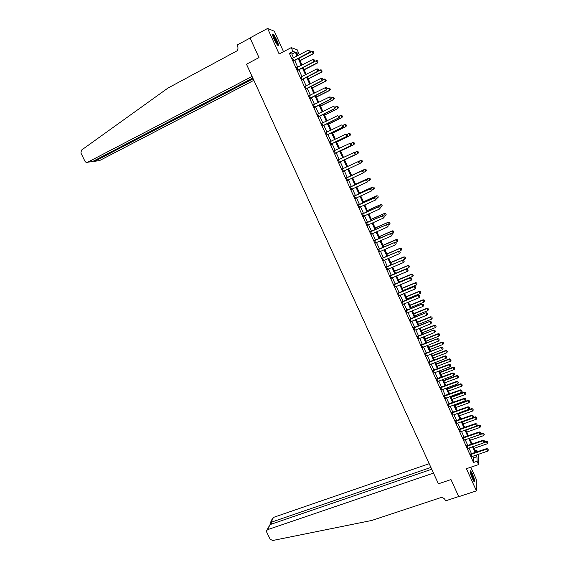 <?xml version="1.0" encoding="UTF-8"?>
<svg xmlns="http://www.w3.org/2000/svg" width="569" height="569" viewBox="0 0 569 569"><rect width="100%" height="100%" fill="white"/><g stroke="black" fill="none" stroke-linecap="round" stroke-linejoin="round"><path stroke-width="0.85" d="M472.384 473.842L470.577 470.783C469.745 470.954 470.371 473.607 472.455 478.742L474.262 481.794C475.094 481.587 474.468 478.942 472.384 473.842M276.84 40.243C275.36 37.077 274.102 35.015 273.056 34.048C272.096 33.635 272.437 35.356 274.08 39.218C275.567 42.391 276.826 44.453 277.857 45.399C278.817 45.812 278.483 44.09 276.84 40.243M475.158 450.776L476.758 450.228L477.448 451.772M283.526 51.672L274.308 31.231L267.608 28.45L250.026 37.903L258.995 57.604L246.477 64.212L252.067 76.431L87.697 162.208C86.538 162.663 85.599 162.293 84.881 161.105L80.905 152.997L81.495 150.116L167.919 88.095L236.924 50.89C238.048 49.467 238.269 47.896 237.579 46.174L237.067 45.051L250.097 38.052L258.995 57.604L246.477 64.212L438.407 483.806L450.989 479.575L438.407 483.806L433.507 473.102L267.629 529.647L266.541 530.77L266.683 532.086L270.197 539.256L272.693 540.507L371.756 520.457L440.214 497.804C442.405 497.306 444.055 497.996 445.164 499.888L445.605 500.855L458.706 496.545L450.989 479.575L458.763 496.673L476.431 490.862L476.139 478.984L470.826 467.206M293.533 57.853L291.833 54.083L289.365 53.28L292.935 51.409L291.236 47.625L297.153 49.759L298.789 53.415L296.463 52.618L297.815 55.627M297.196 54.247L298.789 53.415M289.365 53.28L473.493 462.49L473.408 457.917L472.654 456.246M471.552 453.792L468.941 447.981M467.839 445.534L465.207 439.688M464.112 437.248L461.473 431.366M460.378 428.941L457.718 423.03M456.63 420.605L453.962 414.666M452.874 412.255L450.193 406.28M449.112 403.876L446.409 397.873M445.335 395.476L442.618 389.445M441.544 387.055L438.82 380.988M437.746 378.605L435.008 372.51M433.941 370.135L431.181 364.004M430.121 361.642L427.347 355.483M426.288 353.121L423.507 346.934M422.447 344.579L419.652 338.356M418.599 336.016L415.783 329.757M414.737 327.424L411.906 321.136M410.861 318.811L408.023 312.488M406.977 310.169L404.118 303.818M403.08 301.513L400.213 295.126M399.175 292.822L396.287 286.406M395.263 284.109L392.361 277.658M391.33 275.375L388.414 268.888M387.397 266.612L384.459 260.097M383.442 257.828L380.497 251.278M379.48 249.023L376.522 242.43M375.512 240.182L372.531 233.56M371.529 231.327L368.534 224.67M367.531 222.436L364.523 215.751M363.527 213.524L360.497 206.803M359.508 204.591L356.464 197.834M355.476 195.629L352.424 188.837M351.436 186.639L348.363 179.811M347.382 177.628L344.295 170.764M343.32 168.588L340.219 161.703M339.231 159.505L336.137 152.613M335.141 150.401L332.04 143.502M331.03 141.261L327.929 134.362M326.912 132.1L323.811 125.201M322.787 122.918L319.678 116.012M318.64 113.7L315.532 106.794M314.486 104.461L311.378 97.548M310.318 95.194L307.21 88.273M306.143 85.905L303.028 78.977M301.947 76.58L298.832 69.653M297.743 67.234L294.628 60.3M292.651 58.301L293.782 60.826M296.869 67.675L297.992 70.172M301.072 77.021L302.182 79.496M305.261 86.339L306.364 88.785M309.436 95.628L310.532 98.053M313.604 104.888L314.685 107.292M317.758 114.127L318.832 116.51M321.905 123.338L322.964 125.699M326.03 132.52L327.083 134.86M329.828 141.731L331.343 145.102L331.194 143.993M334.259 150.806L335.29 153.097M338.335 159.868L339.373 162.179M342.41 168.929L343.448 171.233M346.478 177.969L347.51 180.266M350.525 186.981L351.557 189.271M354.565 195.964L355.597 198.247M358.598 204.918L359.629 207.208M362.617 213.852L363.648 216.149M366.621 222.763L367.659 225.068M370.618 231.647L371.657 233.959M374.601 240.502L375.647 242.821M378.577 249.336L379.623 251.662M382.539 258.141L383.591 260.481M386.486 266.925L387.539 269.272M390.426 275.681L391.486 278.035M394.353 284.415L395.419 286.776M398.272 293.12L399.338 295.496M402.176 301.805L403.243 304.187M406.074 310.461L407.148 312.85M409.957 319.102L411.031 321.499M413.827 327.708L414.908 330.112M417.689 336.293L418.777 338.711M421.544 344.857L422.632 347.282M425.384 353.399L426.473 355.824M429.211 361.912L430.306 364.352M433.03 370.405L434.133 372.851M436.843 378.869L437.945 381.322M440.641 387.318L441.743 389.779M444.425 395.74L445.534 398.208M448.201 404.132L449.318 406.607M451.971 412.511L453.088 414.993M455.726 420.861L456.843 423.35M459.475 429.19L460.598 431.686M463.209 437.497L464.332 440.001M466.936 445.776L468.067 448.287M470.648 454.034L471.779 456.558M478.23 454.339L478.565 464.589L466.416 468.7L476.431 490.862M478.565 464.589L477.071 461.274L476.943 456.708L476.196 455.036M473.493 462.49L477.071 461.274M267.608 28.45L279.137 53.977L291.236 47.625M476.808 451.992L476.758 450.228M298.91 58.074L302.032 65.022M304.18 69.809L317.474 62.981L316.243 60.691L303.121 67.448L306.236 74.39M307.31 76.787L310.425 83.728M311.492 86.104L314.607 93.039M315.667 95.393L318.775 102.328M319.821 104.66L322.929 111.581M323.967 113.892L327.075 120.813M328.1 123.103L331.201 130.024M332.218 132.285L335.326 139.199M336.329 141.439L339.43 148.353M340.426 150.572L343.527 157.478M344.515 159.676L347.609 166.575M348.584 168.758L351.67 175.636M352.659 177.82L355.725 184.662M356.713 186.86L359.772 193.666M360.76 195.878L363.797 202.649M364.793 204.868L367.816 211.604M368.819 213.83L371.827 220.53M372.83 222.763L375.817 229.435M376.827 231.675L379.808 238.311M380.817 240.566L383.776 247.166M384.793 249.428L387.738 255.993M388.755 258.262L391.692 264.791M392.71 267.074L395.626 273.568M396.657 275.858L399.559 282.324M400.59 284.621L403.471 291.051M404.509 293.355L407.383 299.756M408.414 302.068L411.273 308.434M412.319 310.752L415.157 317.089M416.202 319.415L419.033 325.717M420.078 328.057L422.895 334.323M423.948 336.67L426.743 342.908M427.803 345.262L430.584 351.464M431.643 353.826L434.417 359.999M435.477 362.368L438.237 368.506M439.304 370.888L442.042 376.991M443.116 379.381L445.84 385.455M446.914 387.852L449.631 393.897M450.705 396.301L453.408 402.311M454.489 404.723L457.17 410.704M458.258 413.122L460.933 419.076M462.021 421.501L464.674 427.419M465.769 429.851L468.408 435.74M469.51 438.187L472.135 444.04M473.237 446.494L475.848 452.319M297.054 56.018L295.361 52.241L292.935 51.409M475.087 452.583L472.476 446.757M471.374 444.304L468.742 438.45M467.647 436.01L465.008 430.121M463.913 427.689L461.26 421.771M460.172 419.346L457.497 413.4M456.409 410.974L453.728 405M452.647 402.589L449.944 396.579M448.87 394.175L446.153 388.136M445.079 385.739L442.355 379.665M441.281 377.275L438.543 371.173M437.476 368.797L434.716 362.659M433.656 360.284L430.882 354.117M429.823 351.756L427.042 345.554M425.982 343.199L423.187 336.969M422.134 334.622L419.317 328.356M418.272 326.023L415.441 319.721M414.396 317.395L411.558 311.065M410.512 308.739L407.653 302.381M406.615 300.062L403.748 293.668M402.71 291.364L399.829 284.934M398.798 282.637L395.896 276.178M394.865 273.888L391.949 267.394M390.931 265.118L387.994 258.589M386.977 256.32L384.032 249.755M383.015 247.494L380.056 240.893M379.046 238.646L376.066 232.01M375.056 229.769L372.069 223.105M371.066 220.872L368.058 214.172M367.055 211.945L364.032 205.21M363.036 202.991L359.999 196.22M359.011 194.015L355.952 187.208M354.964 185.017L351.898 178.175M350.917 175.985L347.83 169.114M346.848 166.93L343.754 160.031M342.766 157.833L339.665 150.934M338.669 148.715L335.568 141.809M334.565 139.561L331.457 132.655M330.44 130.386L327.339 123.473M326.314 121.19L323.206 114.269M322.168 111.958L319.06 105.037M318.014 102.705L314.906 95.777M313.846 93.423L310.738 86.488M309.664 84.112L306.556 77.178M305.475 74.774L302.359 67.839M301.271 65.414L298.156 58.465M291.833 54.083L295.361 52.241M473.408 457.917L476.943 456.708M310.29 51.324L309.785 50.193L310.29 51.324L309.764 52.433L293.54 61.068M292.324 58.365L308.49 50.065L309.5 52.334L293.426 60.805M309.785 50.193L308.49 50.065M309.764 52.433L310.34 51.345M300.076 60.67L313.37 53.778L312.125 51.466L299.01 58.28M313.932 52.711L313.398 51.587L313.932 52.711L313.37 53.778M299.998 60.485L313.114 53.685L313.889 52.697M312.125 51.466L313.398 51.587M252.807 78.045L92.534 161.56L87.697 162.208M253.148 78.792L94.795 161.255L99.454 160.629L253.852 80.343M93.344 161.134L94.795 161.255L94.454 160.558M429.204 463.692L273.461 517.406L271.15 522.264L271.968 523.949M430.911 467.419L271.15 522.264L270.247 523.025L270.816 524.341M431.736 469.226L270.033 524.611L267.629 529.647M270.389 522.719L272.402 518.508L273.461 517.406M266.783 530.265L270.033 524.611M314.508 60.762L314.003 59.631L314.508 60.762L313.974 61.857L297.743 70.414M296.541 67.732L312.708 59.51L313.718 61.772L297.637 70.172M314.003 59.631L312.708 59.51M313.974 61.857L314.55 60.776M318.704 70.165L318.206 69.041L318.704 70.165L318.171 71.246L301.94 79.731M300.745 77.078L316.912 68.92L317.922 71.182L301.84 79.511M318.206 69.041L316.912 68.92M318.171 71.246L318.747 70.179M322.893 79.546L322.395 78.422L322.893 79.546L322.353 80.613L306.122 89.027M304.934 86.396L321.108 78.309L322.111 80.556L306.022 88.821M322.395 78.422L321.108 78.309M322.353 80.613L322.936 79.553M318.043 61.929L317.509 60.805L318.043 61.929L317.474 62.981M304.109 69.646L317.232 62.903L318 61.914M316.243 60.691L317.509 60.805M308.277 78.935L321.57 72.156L320.347 69.887L318.356 70.905M322.139 71.111L321.606 70.001L322.139 71.111L321.57 72.156M308.206 78.778L321.329 72.092L322.104 71.104M320.347 69.887L321.606 70.001M312.353 88.024L325.653 81.303L324.444 79.055L322.73 79.923M326.229 80.272L325.696 79.169L326.229 80.272L325.653 81.303M312.296 87.889L325.418 81.253L326.186 80.265M324.444 79.055L325.696 79.169M327.068 88.899L326.57 87.775L327.068 88.899L326.521 89.945L310.29 98.295M309.116 95.684L325.283 87.669L326.286 89.909L310.205 98.103M326.57 87.775L325.283 87.669M326.521 89.945L327.111 88.899L328.519 88.202L329.778 88.309L330.305 89.411L329.778 88.309M316.421 97.093L329.728 90.428L328.519 88.202M316.371 96.972L329.501 90.393L330.262 89.404M330.305 89.411L329.728 90.428M272.572 34.986C273.959 36.089 275.46 38.728 277.067 42.91L277.416 44.965M276.918 44.339L276.562 42.881C275.396 39.738 274.13 37.376 272.764 35.783M277.843 45.392L277.388 43.329C275.823 39.161 274.194 36.181 272.515 34.382L272.501 34.375M470.172 471.651L470.862 472.462C472.754 476.125 473.728 479.041 473.778 481.218M473.33 480.492L470.314 472.476M474.119 481.651C473.799 478.814 472.661 475.556 470.712 471.872L470.15 471.111M331.236 98.224L330.738 97.1L331.236 98.224L330.681 99.255L314.444 107.534M313.284 104.945L329.458 97L330.454 99.234L314.365 107.356M330.738 97.1L329.458 97M330.681 99.255L331.272 98.224M335.39 107.52L334.892 106.403L335.39 107.52L334.828 108.537L318.59 116.745M317.438 114.184L333.612 106.303L334.608 108.537L318.519 116.581M334.828 108.537L335.426 107.52M339.529 116.787L339.032 115.678L339.529 116.787L338.96 117.79L322.723 125.927M321.577 123.395L337.758 115.585L338.747 117.804L322.659 125.785M338.96 117.79L339.565 116.787M343.655 126.034L343.157 124.924L343.655 126.034L343.086 127.022L326.841 135.088M325.987 132.534L341.891 124.831L342.879 127.051L326.784 134.96M343.086 127.022L343.69 126.026M347.766 135.244L347.275 134.142L347.766 135.244L347.197 136.226L330.952 144.22M330.034 141.702L346.009 134.056L346.998 136.268L330.902 144.106M329.821 141.709L330.205 141.66M347.197 136.226L347.801 135.237M320.482 106.133L333.783 99.525L332.588 97.32L331.179 98.024M334.366 98.515L333.839 97.42L334.366 98.515L333.783 99.525M320.432 106.026L333.569 99.504L334.33 98.515M332.588 97.32L333.839 97.42M324.529 115.151L337.83 108.594L336.649 106.417L335.241 107.107M337.894 106.51L336.649 106.417L337.929 106.51L338.384 107.598L337.929 106.51M324.486 115.059L337.623 108.594L338.384 107.598M338.42 107.598L337.83 108.594M328.562 124.142L341.869 117.641L340.696 115.479L339.288 116.168M341.941 115.571L340.696 115.479L341.969 115.571L342.424 116.659L341.969 115.571M328.533 124.063L341.663 117.655L342.424 116.659M342.46 116.659L341.869 117.641M332.588 133.103L345.895 126.659L344.729 124.519L343.32 125.201M345.966 124.611L344.729 124.519L346.002 124.604L346.45 125.692L346.002 124.604M332.559 133.046L345.696 126.688L346.45 125.692M346.485 125.685L345.895 126.659M336.599 142.044L349.907 135.657L348.754 133.537L347.346 134.213M348.754 133.537L350.02 133.615L350.504 134.697L350.02 133.615L348.754 133.537M336.578 142.001L349.715 135.692L350.468 134.697M350.504 134.697L349.907 135.657M351.87 144.434L351.379 143.331L351.87 144.434L351.293 145.401L335.049 153.324M333.932 150.856L350.12 143.253L351.101 145.458L335.006 153.232M351.293 145.401L351.905 144.426M340.596 150.956L353.911 144.626L352.766 142.527L351.151 143.296M353.996 142.606L352.766 142.527L354.025 142.599L354.48 143.68L354.025 142.599M340.589 150.927L353.726 144.675L354.48 143.68M354.508 143.673L353.911 144.626M355.383 154.548L355.995 153.587L355.476 152.499L355.966 153.602L355.383 154.548L339.131 162.407M338.029 159.96L354.217 152.421L355.198 154.619L339.096 162.329M355.476 152.499L354.402 152.357L355.504 152.492M344.586 159.846L357.901 153.566L356.763 151.489L354.821 152.407M356.763 151.489L358.022 151.553L358.506 152.627L358.022 151.553L356.763 151.489M344.586 159.832L357.723 153.637L358.47 152.641M358.506 152.627L357.901 153.566M343.669 171.056L343.199 171.461M360.07 162.72L359.587 161.624L360.07 162.72L359.459 163.666L343.171 171.397M359.587 161.624L358.299 161.568L359.587 161.624M342.111 169.036L358.299 161.568L359.281 163.758L360.042 162.734M362.489 161.553L362.005 160.486L362.489 161.553L361.706 162.57L360.753 160.43L358.498 161.482M360.753 160.43L362.005 160.486L360.753 160.43M359.501 163.602L361.706 162.57L362.46 161.568M347.645 180.145L347.261 180.487M346.187 178.09L362.375 170.686L363.349 172.869L364.139 171.831L363.655 170.736L364.11 171.845L363.349 172.869L347.239 180.444M363.627 170.75L362.545 170.586L363.655 170.736M346.151 178.012L362.545 170.586M366.457 170.458L365.952 169.406L366.457 170.458L365.682 171.475L364.729 169.342L351.592 175.444M365.952 169.406L364.9 169.249L351.585 175.43M363.79 172.35L365.682 171.475L366.429 170.48M365.981 169.391L364.9 169.249M368.193 180.906L367.709 179.818L368.193 180.906L367.403 181.952L351.315 189.491M350.241 187.116L366.6 179.662L367.709 179.818M350.198 187.016L366.6 179.662M368.171 180.928L367.403 181.952L366.436 179.776L367.681 179.84M370.419 179.342L369.914 178.296L370.419 179.342L369.651 180.359L368.698 178.225L355.554 184.278M369.914 178.296L368.854 178.118L355.54 184.249M368.079 181.077L369.651 180.359L370.391 179.356M369.942 178.275L368.854 178.118M372.24 189.961L371.756 188.88L372.24 189.961L371.45 191.006L355.348 198.453M354.295 196.113L370.639 188.709L371.756 188.88M354.245 195.999L370.639 188.709M372.211 189.982L371.45 191.006L370.483 188.837L371.728 188.901M374.366 188.19L373.869 187.151L374.366 188.19L373.598 189.214L372.652 187.094L359.508 193.09M373.869 187.151L372.809 186.966L359.487 193.047M372.19 189.854L374.345 188.211M373.897 187.13L372.809 186.966M359.558 207.258L375.49 200.039L374.523 197.877L375.789 197.912L376.244 199.015L375.789 197.912M376.273 198.994L375.49 200.039L376.244 199.015M358.328 205.089L374.523 197.877L375.76 197.934M358.271 204.961L374.672 197.735M380.291 207.998L379.808 206.917L380.291 207.998L379.509 209.051L363.399 216.362M362.353 214.036L378.691 206.732L379.808 206.917M362.289 213.894L378.691 206.732M380.27 208.019L379.509 209.051L378.549 206.888L379.786 206.945M384.303 216.974L383.819 215.893L384.303 216.974L383.52 218.027L367.41 225.274M366.365 222.956L382.702 215.701L383.819 215.893M366.294 222.799L382.702 215.701M384.274 217.002L383.52 218.027L382.56 215.871L383.798 215.928M388.278 225.957L387.816 224.847L388.278 225.957L387.525 226.981L371.408 234.165M370.369 231.853L386.7 224.648L387.816 224.847M370.291 231.683L386.7 224.648M387.525 226.981L386.564 224.833L387.795 224.883M392.261 234.883L391.806 233.781L392.261 234.883L391.515 235.907L375.398 243.027M374.359 240.723L390.683 233.567L391.806 233.781M374.274 240.538L390.683 233.567M391.515 235.907L390.554 233.774L391.785 233.816M396.237 243.788L395.782 242.686L396.237 243.788L395.491 244.812L379.374 251.868M378.342 249.571L394.658 242.465L395.782 242.686M378.25 249.364L394.658 242.465M395.491 244.812L394.537 242.679L395.761 242.721M400.199 252.664L399.744 251.562L400.199 252.664L399.459 253.689L383.335 260.68M382.304 258.39L398.62 251.334L399.744 251.562M382.212 258.177L398.62 251.334M399.459 253.689L398.506 251.562L399.73 251.598M404.154 261.512L403.698 260.41L404.154 261.512L403.414 262.544L387.29 269.471M386.266 267.188L402.568 260.175L403.698 260.41M386.159 266.953L402.568 260.175M403.414 262.544L402.461 260.424L403.684 260.453M408.094 270.339L407.639 269.244L408.094 270.339L407.354 271.37L391.237 278.234M390.213 275.958L406.508 268.995L407.639 269.244M390.099 275.709L406.508 268.995M407.354 271.37L406.408 269.258L407.624 269.286M412.027 279.144L411.572 278.042L412.027 279.144L411.287 280.176L395.163 286.975M394.146 284.699L410.434 277.793L411.572 278.042M394.025 284.443L410.434 277.793M411.287 280.176L410.341 278.063L411.558 278.092M415.946 287.921L415.491 286.819L415.946 287.921L415.206 288.952L399.089 295.688M398.065 293.426L414.353 286.563L415.491 286.819M397.944 293.149L414.353 286.563M415.206 288.952L414.268 286.847L415.477 286.868M419.851 296.669L419.396 295.574L419.851 296.669L419.118 297.708L402.994 304.379M401.977 302.118L418.258 295.304L419.396 295.574M401.849 301.833L418.258 295.304M419.118 297.708L418.179 295.61L419.389 295.624M423.749 305.397L423.293 304.301L423.749 305.397L423.016 306.435L406.892 313.05M405.882 310.795L422.155 304.024L423.293 304.301M405.747 310.489L422.155 304.024M423.016 306.435L422.084 304.337L423.286 304.351M427.639 314.102L427.184 313.007L427.639 314.102L426.906 315.134L410.782 321.691M409.772 319.444L426.039 312.722L427.184 313.007M409.63 319.124L426.039 312.722M426.906 315.134L425.975 313.05L427.17 313.057M431.515 322.779L431.06 321.684L431.515 322.779L430.783 323.818L414.659 330.305M413.649 328.064L429.915 321.393L431.06 321.684M413.499 327.737L429.915 321.393M430.783 323.818L429.851 321.734L431.046 321.741M435.377 331.435L434.922 330.34L435.377 331.435L434.652 332.467L418.528 338.904M417.518 336.663L433.777 330.041L434.922 330.34M417.361 336.322L433.777 330.041M434.652 332.467L433.72 330.397L434.915 330.397M439.232 340.063L438.777 338.968L439.232 340.063L438.507 341.101L422.383 347.467M421.38 345.241L437.625 338.662L438.777 338.968M421.216 344.885L437.625 338.662M438.507 341.101L437.582 339.032L438.77 339.032M443.073 348.669L442.618 347.574L443.073 348.669L442.348 349.707L426.224 356.016M425.221 353.79L441.466 347.261L442.618 347.574M425.057 353.42L441.466 347.261M442.348 349.707L441.43 347.638L442.611 347.638M378.307 197.023L377.809 195.985L378.307 197.023L377.546 198.048L376.6 195.928L363.449 201.874M377.809 195.985L376.742 195.793L363.427 201.817M376.13 198.681L378.285 197.045M377.837 195.964L376.742 195.793M380.064 207.486L382.233 205.829L381.742 204.797L382.212 205.85L381.472 206.853L380.533 204.74L367.382 210.637M381.742 204.797L380.668 204.591L367.354 210.566M381.763 204.769L380.668 204.591M383.983 216.263L385.391 215.637L386.152 214.605L385.661 213.581L386.131 214.634L385.391 215.637L384.452 213.531L371.308 219.378M385.661 213.581L384.587 213.368L371.265 219.285M385.682 213.553L384.587 213.368M387.887 225.011L389.303 224.392L388.364 222.294L375.213 228.091M389.566 222.344L390.035 223.389L389.587 222.308L388.492 222.116L375.17 227.984M389.303 224.392L390.035 223.389M389.587 222.308L388.492 222.116M391.735 233.767L393.2 233.126L392.261 231.035L379.118 236.775M393.464 231.078L393.933 232.124L393.485 231.042L392.382 230.843L379.061 236.661M393.2 233.126L393.933 232.124M393.485 231.042L392.382 230.843M395.327 242.593L397.084 241.839L396.152 239.748L383.001 245.438M397.347 239.791L397.816 240.829L397.368 239.755L396.266 239.542L382.944 245.31M397.084 241.839L397.816 240.829M397.368 239.755L396.266 239.542M398.919 251.391L400.96 250.524L400.028 248.44L386.877 254.08M401.223 248.475L401.686 249.514L401.245 248.44L400.135 248.219L386.813 253.938M400.96 250.524L401.686 249.514M401.245 248.44L400.135 248.219M391.671 264.763L404.822 259.18L403.898 257.103L390.747 262.693M405.092 257.138L405.555 258.177L405.107 257.096L403.997 256.875L390.675 262.537M404.822 259.18L405.555 258.177M405.107 257.096L403.997 256.875M395.526 273.348L408.677 267.821L407.753 265.744L394.601 271.285M408.94 265.773L409.403 266.811L408.955 265.737L407.852 265.503L394.523 271.114M408.677 267.821L409.403 266.811M408.955 265.737L407.852 265.503M399.374 281.911L412.525 276.427L411.6 274.365L398.449 279.856M412.788 274.393L413.243 275.424L412.802 274.35L411.693 274.109L398.364 279.671M412.525 276.427L413.243 275.424M412.802 274.35L411.693 274.109M403.201 290.446L416.359 285.019L415.434 282.957L402.283 288.398M416.615 282.985L417.077 284.009L416.629 282.935L415.519 282.686L402.191 288.199M416.359 285.019L417.077 284.009M416.629 282.935L415.519 282.686M407.027 298.967L420.178 293.583L419.261 291.527L406.11 296.926M420.441 291.548L420.896 292.573L420.448 291.499L419.339 291.243L406.01 296.705M420.178 293.583L420.896 292.573M420.448 291.499L419.339 291.243M410.839 307.459L423.99 302.125L423.073 300.076L409.922 305.418M424.254 300.091L424.709 301.115L424.261 300.041L423.144 299.778L409.822 305.19M423.99 302.125L424.709 301.115M424.261 300.041L423.144 299.778M414.637 315.923L427.788 310.646L426.878 308.597L413.727 313.896M428.052 308.611L428.507 309.636L428.059 308.562L426.942 308.284L413.62 313.654M427.788 310.646L428.507 309.636M428.059 308.562L426.942 308.284M418.428 324.373L431.579 319.138L430.676 317.097L417.518 322.346M431.843 317.111L432.298 318.128L431.85 317.054L430.733 316.777L417.404 322.09M431.579 319.138L432.298 318.128M431.85 317.054L430.733 316.777M422.205 332.794L435.363 327.609L434.453 325.575L421.302 330.774M435.619 325.582L436.074 326.599L435.626 325.525L434.51 325.24L421.181 330.504M435.363 327.609L436.074 326.599M435.626 325.525L434.51 325.24M425.975 341.194L439.133 336.051L438.23 334.031L425.071 339.181M439.389 334.031L439.844 335.041L439.396 333.967L438.272 333.676L424.943 338.896M439.133 336.051L439.844 335.041M439.396 333.967L438.272 333.676M429.737 349.565L442.888 344.48L441.992 342.46L428.834 347.559M443.151 342.453L443.6 343.463L443.151 342.396L441.992 342.46L442.028 342.097L428.699 347.261M442.888 344.48L443.6 343.463M443.151 342.396L442.028 342.097M446.907 357.247L446.452 356.151L446.907 357.247L446.181 358.285L430.057 364.537M429.062 362.318L445.264 356.23L445.299 355.831L446.452 356.151M428.884 361.934L445.299 355.831M446.181 358.285L445.264 356.23L446.445 356.222M433.486 357.922L446.644 352.88L445.74 350.867L432.589 355.917M446.9 350.86L447.348 351.862L446.9 350.796L445.74 350.867L445.776 350.49L432.447 355.611M446.644 352.88L447.348 351.862M446.9 350.796L445.776 350.49M450.726 365.803L450.271 364.715L450.726 365.803L450.008 366.841L433.877 373.036M432.888 370.824L449.09 364.793L449.119 364.38L450.271 364.715M432.703 370.426L449.119 364.38M450.008 366.841L449.09 364.793L450.271 364.779M437.227 366.251L450.378 361.258L449.482 359.245L436.331 364.252M450.634 359.238L451.082 360.241L450.641 359.174L449.482 359.245L449.51 358.861L436.181 363.932M450.378 361.258L451.082 360.241M450.641 359.174L449.51 358.861M454.539 374.338L454.083 373.243L454.539 374.338L453.82 375.376L437.689 381.507M436.7 379.303L452.903 373.328L452.924 372.908L454.083 373.243M436.515 378.89L452.924 372.908M453.82 375.376L452.903 373.328L454.076 373.314M440.954 374.558L454.105 369.615L453.216 367.61L440.057 372.567M454.361 367.595L454.809 368.598L454.368 367.531L453.216 367.61L453.237 367.204L439.908 372.233M454.105 369.615L454.809 368.598M454.368 367.531L453.237 367.204M458.337 382.845L457.881 381.756L458.337 382.845L457.618 383.883L441.494 389.957M440.506 387.759L456.708 381.849L456.722 381.415L457.881 381.756M440.314 387.333L456.722 381.415M457.618 383.883L456.708 381.849L457.881 381.827M444.674 382.845L457.825 377.944L456.935 375.945L443.777 380.86M458.081 375.931L458.529 376.927L458.081 375.86L456.935 375.945L456.95 375.533L443.621 380.512M457.825 377.944L458.529 376.927M458.081 375.86L456.95 375.533M462.128 391.33L461.672 390.242L462.128 391.33L461.409 392.375L445.285 398.385M444.297 396.195L460.506 390.334L460.513 389.893L461.672 390.242M444.105 395.754L460.513 389.893M461.409 392.375L460.506 390.334L461.672 390.313M448.379 391.109L461.537 386.251L460.648 384.26L447.49 389.125M461.786 384.239L462.234 385.234L461.793 384.167L460.648 384.26L460.655 383.833L447.326 388.769M461.537 386.251L462.234 385.234M461.793 384.167L460.655 383.833M465.904 399.794L465.449 398.705L465.904 399.794L465.193 400.832L449.062 406.792M448.08 404.609L464.283 398.805L464.29 398.343L465.449 398.705M447.881 404.154L464.29 398.343M465.193 400.832L464.283 398.805L465.449 398.777M452.078 399.353L465.236 394.537L464.347 392.553L451.189 397.375M465.485 392.532L465.933 393.528L465.485 392.461L464.347 392.553L464.354 392.112L451.025 396.998M465.236 394.537L465.933 393.528M465.485 392.461L464.354 392.112M469.674 408.229L469.219 407.141L469.674 408.229L468.963 409.275L452.839 415.171M451.857 412.994L468.059 407.248L468.059 406.778L469.219 407.141M451.644 412.525L468.059 406.778M468.963 409.275L468.059 407.248L469.219 407.219M455.769 407.568L468.92 402.802L468.038 400.825L454.88 405.597M469.176 400.796L469.617 401.785L469.176 400.725L468.038 400.825L468.038 400.37L454.709 405.206M468.92 402.802L469.617 401.785M469.176 400.725L468.038 400.37M473.429 416.65L472.974 415.555L473.429 416.65L472.718 417.689L456.594 423.528M455.62 421.359L471.822 415.669L471.815 415.185L472.974 415.555M455.399 420.875L471.815 415.185M472.718 417.689L471.822 415.669L472.981 415.64M459.446 415.761L472.597 411.046L471.715 409.068L458.564 413.798M472.853 409.04L473.294 410.029L472.853 408.962L471.715 409.068L471.708 408.606L458.379 413.4M472.597 411.046L473.294 410.029M472.853 408.962L471.708 408.606M477.178 425.036L476.722 423.948L477.178 425.036L476.473 426.081L460.342 431.864M459.368 429.695L475.57 424.069L475.556 423.571L476.722 423.948M459.147 429.204L475.556 423.571M476.473 426.081L475.57 424.069L476.73 424.033M463.109 423.941L476.267 419.268L475.385 417.297L462.234 421.978M476.516 417.262L476.957 418.251L476.516 417.184L475.385 417.297L475.378 416.821L462.049 421.565M476.267 419.268L476.957 418.251M476.516 417.184L475.378 416.821M480.912 433.407L480.464 432.319L480.912 433.407L480.208 434.446L464.084 440.178M463.109 438.016L479.311 432.44L479.29 431.935L480.464 432.319M462.882 437.511L479.29 431.935M480.208 434.446L479.311 432.44L480.464 432.404M466.772 432.091L479.923 427.461L479.048 425.498L465.897 430.136M480.179 425.463L480.613 426.444L480.172 425.377L479.048 425.498L479.027 425.007L476.623 425.861M479.923 427.461L480.613 426.444M480.172 425.377L479.027 425.007M484.639 441.75L484.191 440.662L484.639 441.75L483.935 442.796L467.81 448.464M466.843 446.309L483.045 440.79L483.017 440.271L484.191 440.662M466.608 445.79L483.017 440.271M483.935 442.796L483.045 440.79L484.191 440.755M488.358 450.072L487.903 448.984L488.358 450.072L487.654 451.117L471.53 456.729M470.563 454.581L486.765 449.119L486.73 448.585L487.903 448.984M470.321 454.048L486.73 448.585M487.654 451.117L486.765 449.119L487.91 449.076M470.421 440.221L483.572 435.641L482.697 433.678L469.546 438.272M483.821 433.642L484.262 434.616L483.821 433.557L482.697 433.678L482.676 433.18L480.57 433.912M483.572 435.641L484.262 434.616M483.821 433.557L482.676 433.18M474.055 448.329L487.213 443.792L486.339 441.836L484.048 442.625M487.462 441.793L487.896 442.774L487.455 441.708L486.339 441.836L486.31 441.324L484.511 441.949M487.213 443.792L487.896 442.774M487.455 441.708L486.31 441.324M417.952 336.599L418.037 336.236M417.724 336.649L417.802 336.286M421.814 345.177L421.885 344.8M421.579 345.227L421.657 344.85M425.662 353.726L425.726 353.342M425.427 353.776L425.498 353.392M429.495 362.254L429.552 361.856M429.268 362.304L429.325 361.905M433.322 370.76L433.372 370.348M433.094 370.81L433.144 370.398M437.134 379.246L437.184 378.819M436.907 379.295L436.956 378.862M440.939 387.702L440.982 387.261M440.712 387.752L440.755 387.311M444.73 396.138L444.766 395.683M444.503 396.18L444.538 395.732M448.514 404.545L448.55 404.082M448.287 404.595L448.315 404.125M452.291 412.938L452.312 412.454M452.056 412.98L452.085 412.504M456.054 421.302L456.068 420.811M455.819 421.345L455.84 420.854M459.802 429.645L459.816 429.14M459.574 429.687L459.588 429.182M463.543 437.959L463.55 437.447M463.315 438.002L463.322 437.49M467.277 446.252L467.277 445.726M467.049 446.302L467.049 445.769M470.997 454.531L470.99 453.991M470.769 454.574L470.762 454.034"/></g></svg>
